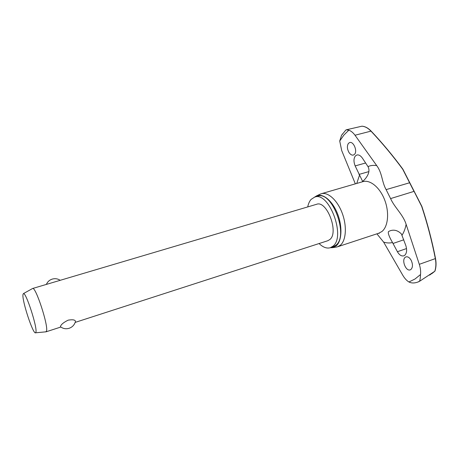 <?xml version="1.0" encoding="UTF-8"?>
<svg xmlns="http://www.w3.org/2000/svg" width="459" height="459" viewBox="0 0 459 459"><rect width="100%" height="100%" fill="white"/><g stroke="black" fill="none" stroke-linecap="round" stroke-linejoin="round"><path stroke-width="0.69" d="M402.927 169.279L409.709 182.584M414.087 191.397L421.689 206.412C427.295 223.418 431.844 240.786 435.333 258.526C436.211 263.145 436.039 267.385 434.811 271.246L419.79 281.149L417.638 282.13C414.362 283.289 411.465 283.243 408.94 281.992C406.663 280.604 404.626 278.383 402.83 275.331L383.615 242.094L376.896 233.832M355.341 183.847L341.703 150.569L339.717 141.011L341.519 135.359L342.666 133.77M434.811 271.246L429.613 275.107M319.08 243.54C323.033 247.349 326.785 248.738 330.342 247.717L333.004 246.15C346.034 236.528 328.885 191.093 314.656 197.106L311.082 199.424C309.481 201.231 308.362 203.733 307.731 206.917M330.342 247.717L333.28 246.753L335.959 245.181C349.075 235.542 331.937 190.204 317.628 196.24L314.656 197.106M336.126 247.103L337.652 246.77L340.469 245.129C346.149 240.292 347.05 225.903 342.156 213.022C337.325 200.107 327.875 191.696 321.225 193.755L319.78 194.341M314.576 197.129L316.624 195.844C322.941 193.004 332.454 200.812 337.485 213.619C342.58 226.385 341.886 240.998 336.263 245.823L332.677 247.648L330.256 247.745M345.524 130.356L346.31 129.799L361.916 126.202C365.025 126.426 368.049 128.067 370.975 131.131L371.153 131.119C382.439 143.093 393.024 155.796 402.904 169.216M348.467 143.334L349.706 142.537C353.539 141.16 357.716 151.263 354.526 154.339L353.35 155.079C351.812 155.377 350.366 154.517 349.006 152.508C347.061 148.894 346.884 145.836 348.467 143.334M367.986 166.594C371.176 172.372 365.594 178.798 363.471 180.68L362.621 181.403L355.163 165.906C353.516 161.711 353.596 158.389 355.404 155.928L356.901 154.993C358.812 154.597 360.654 155.653 362.426 158.166L367.986 166.594C370.665 165.401 373.58 165.079 376.73 165.63L355.008 135.233C353.046 132.582 350.986 130.907 348.823 130.195L346.31 129.799M411.212 260.385C412.997 264.51 412.865 267.574 410.822 269.565L410.294 269.829C405.876 271.774 401.218 259.777 405.366 257.206L405.974 256.891C407.885 256.438 409.635 257.602 411.212 260.385M405.808 245.531C407.19 250.115 406.783 253.414 404.586 255.433L403.811 255.835C401.47 256.397 399.336 255.026 397.408 251.721L392.502 242.53C389.06 236.551 387.735 232.891 388.532 231.554L389.989 230.831C394.029 229.368 397.838 230.407 401.413 233.958L405.808 245.531M376.73 165.63C382.381 173.186 381.699 181.798 386.117 189.624L390.592 198.586C394.574 207.594 403.105 214.537 406.123 224.342L419.302 264.321L435.453 258.566M420.473 280.707L419.383 281.344C419.945 280.833 420.324 278.567 420.519 274.551C420.863 271.389 420.455 267.981 419.302 264.321M32.423 288.602L32.606 288.493C35.578 286.204 48.459 325.477 46.531 331.002L45.82 331.834M23.415 293.599C25.824 291.712 37.368 327.106 35.94 332.081L35.561 332.804C33.14 334.645 21.992 300.829 22.95 294.638L23.415 293.599L32.623 288.487L316.595 204.289C326.819 199.998 339.126 232.374 329.883 239.5L327.875 240.7L75.161 322.402M60.754 326.98L60.49 326.498C60.99 324.547 63.554 322.436 68.179 320.147C73.073 319.378 75.505 319.883 75.465 321.661M421.821 206.28L421.867 206.378C427.484 223.401 432.034 240.78 435.522 258.526C436.366 263.059 436.188 267.236 434.983 271.051L434.874 271.206M419.096 281.568L417.638 282.13M355.008 135.233L370.975 131.131C382.261 143.105 392.841 155.808 402.721 169.228L413.995 191.38L390.592 198.586M409.68 182.751L386.117 189.624M420.519 274.551L414.993 279.015L408.94 281.992M339.717 141.011L343.906 135.055L348.823 130.195M378.354 233.356L379.272 233.356L378.899 233.172L381.951 231.479C388.136 226.557 389.502 212.425 384.671 199.946C379.903 187.433 370.086 179.446 362.931 181.644L321.225 193.755M406.123 224.342C405.314 228.593 403.96 232.202 402.073 235.163M392.502 242.53C389.662 243.23 386.702 243.086 383.615 242.094M356.746 183.439L359.449 175.361M392.979 243.482L403.771 239.81M355.163 165.906L365.639 162.997M358.984 174.42L368.887 171.603M397.408 251.721L406.531 248.554M414.179 191.346L421.81 206.269M345.839 130.023L341.519 135.359M316.624 195.844L320.359 194.065M362.38 181.804L363.138 181.282L362.931 181.644M35.561 332.804L46.043 331.817L60.835 327.037M60.462 326.756C63.084 328.707 65.976 329.218 69.148 328.283C72.264 327.164 74.318 325.052 75.31 321.943M60.227 280.306C57.794 278.722 55.155 278.309 52.315 279.078C49.515 279.967 47.524 281.751 46.359 284.419M431.787 273.679L434.897 271.189M362.031 126.196C365.186 126.432 368.221 128.067 371.136 131.096M409.726 182.619L414.173 191.334M332.677 247.648L336.763 247.005M378.899 233.172L337.652 246.77"/></g></svg>
